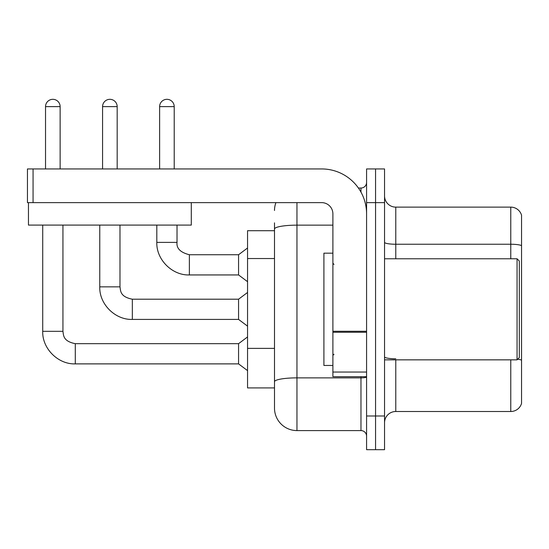 <?xml version="1.0" encoding="UTF-8"?>
<svg xmlns="http://www.w3.org/2000/svg" width="549" height="549" viewBox="0 0 549 549"><rect width="100%" height="100%" fill="white"/><g stroke="black" fill="none" stroke-linecap="round" stroke-linejoin="round"><path stroke-width="0.82" d="M274.5 230.704L247.551 230.704L247.551 387.917L274.5 387.917L274.5 408.133L274.5 230.704M384.547 422.73A11.227 11.227 0 0 1 395.781 411.503L510.769 411.503L510.769 359.842M375.564 415.991L375.564 449.679L384.547 449.679L384.547 415.991L375.564 415.991L375.564 449.679L366.581 449.679L366.581 415.991L375.564 415.991L375.564 202.629L375.564 415.991M366.581 415.991L366.581 168.941L375.564 168.941L375.564 202.629L375.564 168.941L384.547 168.941L384.547 415.991M521.55 215.208A11.227 11.227 0 0 0 510.769 207.124A11.227 11.227 0 0 1 521.55 215.208L521.55 403.412A11.227 11.227 0 0 1 510.769 411.503M521.55 245.643A11.227 1.949 180 0 0 510.769 244.243L510.769 207.124L395.781 207.124A11.227 11.227 0 0 1 384.547 195.89A11.227 11.227 0 0 0 395.781 207.124L395.781 258.778M296.961 202.629L296.961 430.588L360.968 430.588L360.968 376.689M358.415 188.032L360.968 188.032A5.614 5.614 0 0 0 366.581 182.419A5.614 5.614 0 0 1 360.968 188.032A5.614 5.614 0 0 0 366.581 182.419M274.5 250.68L274.5 222.846M274.5 395.781L274.5 356.239M366.581 436.208A5.614 5.614 0 0 0 360.968 430.588M274.5 210.493A22.461 22.461 0 0 1 275.921 202.629A22.461 22.461 0 0 0 274.5 210.493A22.461 22.461 0 0 1 275.921 202.629M296.961 430.588A22.461 22.461 0 0 1 274.5 408.133M45.533 168.941L45.533 106.616A7.302 7.302 0 0 1 52.828 99.321A7.302 7.302 0 0 1 60.129 106.616L60.129 168.941M42.719 225.09L42.719 331.322L62.936 331.322C63.622 335.247 62.902 341.21 75.288 343.674L238.568 343.674L238.568 363.884L75.288 363.884L75.288 343.695M62.936 331.322L62.936 225.09M159.622 168.941L159.622 106.616A7.302 7.302 0 0 1 166.923 99.321A7.302 7.302 0 0 1 174.218 106.616L174.218 168.941M189.378 274.946C172.187 275.564 156.204 259.574 156.815 242.383C156.204 259.574 172.187 275.564 189.378 274.946C172.187 275.564 156.204 259.574 156.815 242.383C156.204 259.574 172.187 275.564 189.378 274.946C172.187 275.564 156.204 259.574 156.815 242.383L177.025 242.383C176.346 248.374 180.463 252.492 189.378 254.736L238.568 254.736L238.568 274.946L189.378 274.946L189.378 254.757M366.581 376.689L332.893 376.689L332.893 331.28L366.581 331.28L366.581 213.863A44.915 44.915 0 0 0 321.666 168.941L33.064 168.941L33.064 202.629L321.666 202.629A11.227 11.227 0 0 1 332.893 213.863L332.893 331.28M33.064 202.629L27.45 202.629L27.45 168.941L33.064 168.941M332.893 253.164L323.91 253.164L323.91 365.462L332.893 365.462M517.055 359.842L519.306 357.598L519.306 261.022L517.055 258.778L517.055 359.842L384.547 359.842M191.292 202.629L191.292 225.09L28.459 225.09L28.459 202.629M102.574 168.941L102.574 106.616A7.302 7.302 0 0 1 109.875 99.321A7.302 7.302 0 0 1 117.177 106.616L117.177 168.941M132.336 319.415C115.146 320.033 99.156 304.043 99.767 286.853C99.156 304.043 115.146 320.033 132.336 319.415C115.146 320.033 99.156 304.043 99.767 286.853C99.156 304.043 115.146 320.033 132.336 319.415C115.146 320.033 99.156 304.043 99.767 286.853L119.984 286.853C120.663 290.778 119.943 296.741 132.336 299.205L238.568 299.205L238.568 319.415L132.336 319.415L132.336 299.226M274.5 258.545L247.551 258.545M274.5 348.382L247.551 348.382M395.781 359.842L395.781 411.503M510.769 258.778L510.769 244.243L395.781 244.243A11.227 1.949 -0 0 1 384.547 242.294M521.55 360.185A11.227 1.949 180 0 0 517.707 359.197M384.547 202.629L366.581 202.629M395.781 358.785A11.227 1.949 0 0 1 384.547 356.829M366.581 376.895A5.614 0.974 0 0 1 360.968 377.87L296.961 377.87A22.461 3.898 180 0 0 274.5 381.775M274.5 229.05A22.461 3.898 180 0 1 296.961 225.152L332.893 225.152M360.968 192.116L360.968 188.032M45.533 106.616L60.129 106.616M159.622 106.616L174.218 106.616M366.581 332.255L332.893 332.255M332.893 372.05L366.581 372.05M102.574 106.616L117.177 106.616M42.719 331.322C42.108 348.512 58.098 364.502 75.288 363.884C58.098 364.502 42.108 348.512 42.719 331.322C42.108 348.512 58.098 364.502 75.288 363.884C58.098 364.502 42.108 348.512 42.719 331.322C42.108 348.512 58.098 364.502 75.288 363.884M238.568 363.884L247.551 370.623M238.568 343.674L247.551 336.935M177.025 242.383C176.346 248.374 180.463 252.492 189.378 254.736C180.463 252.492 176.346 248.374 177.025 242.383C176.346 248.374 180.463 252.492 189.378 254.736C180.463 252.492 176.346 248.374 177.025 242.383L177.025 225.09M238.568 274.946L247.551 281.685M156.815 242.383L156.815 225.09M238.568 254.736L247.551 247.997M334.018 264.392L332.893 263.273M384.547 258.778L517.055 258.778M334.018 354.229L332.893 355.354M119.984 286.853L119.984 225.09M238.568 319.415L247.551 326.154M99.767 286.853L99.767 225.09M238.568 299.205L247.551 292.466"/></g></svg>
